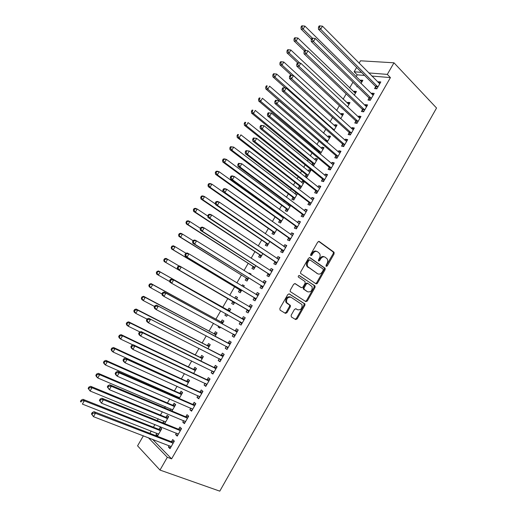 <?xml version="1.0" encoding="UTF-8"?>
<svg xmlns="http://www.w3.org/2000/svg" width="517" height="517" viewBox="0 0 517 517"><rect width="100%" height="100%" fill="white"/><g stroke="black" fill="none" stroke-linecap="round" stroke-linejoin="round"><path stroke-width="0.78" d="M326.221 266.352L327.242 265.951L334.105 253.879L333.95 252.16L319.248 241.51L317.755 242.059L310.717 254.377L310.84 255.605L311.893 255.204L312.804 253.614C314.252 251.482 315.848 250.874 317.593 251.798L319.635 253.569C320.346 254.997 320.269 256.555 319.39 258.242L318.491 259.825L318.608 261.033L319.648 260.633L320.546 259.056C321.975 256.936 323.545 256.335 325.258 257.24L327.235 258.952C327.952 260.361 327.875 261.906 326.996 263.592L326.111 265.156L326.221 266.352M325.988 266.016L333.258 253.55L333.329 252.083L318.659 241.368M310.614 255.301L311.977 253.272L312.804 253.614M318.375 260.71L319.713 258.713L320.546 259.056M291.136 315.26L291.336 316.94L295.646 319.545L297.146 318.905L304.868 305.321L304.972 303.97L289.307 293.934L287.769 294.554L279.846 308.423L280.059 310.129L285.41 313.36L286.948 312.72L290.302 306.833L290.418 305.489L286.618 302.529C286.244 298.639 287.717 296.874 291.045 297.256L301.973 304.519C302.387 308.352 300.952 310.116 297.663 309.806L295.983 308.765L294.47 309.399L291.136 315.26M152.483 439.256L171.605 458.857L390.425 77.595L387.323 74.39L368.75 72.929M171.605 458.857L167.334 457.28L159.986 470.069L219.783 491.15L436.548 108.021L393.98 62.803L387.323 74.39M315.965 283.794L317.438 283.2L325.09 269.738L325.174 268.304L310.019 257.666L308.507 258.242L300.661 271.981L300.564 273.396L315.965 283.794M315.002 287.491L307.318 301.01L305.825 301.631L290.166 291.53L290.276 290.16L293.656 284.247L295.188 283.639L301.443 287.698L302.949 287.09L305.159 283.213L304.972 281.5L298.29 276.989C298.167 275.949 298.548 275.483 299.427 275.587L315.099 286.101L315.002 287.491L314.181 287.109L306.503 300.61L307.318 301.01M176.42 433.11L175.586 434.558L177.221 436.122L181.532 428.625L179.884 427.087L178.727 429.104M164.697 423.623L168.704 416.676L167.159 415.235L166.028 417.187M163.805 421.038L162.978 422.473L164.91 423.255M163.805 423.261L162.978 422.473M190.786 408.126L189.875 409.716L191.555 411.183L195.84 403.725L194.146 402.291L192.996 404.294M179.225 398.452L182.637 392.552L181.04 391.201L179.916 393.14M177.783 396.83L177.331 397.618M205.068 383.297L204.079 385.023L205.805 386.393L210.064 378.987L208.319 377.649L207.175 379.64M193.668 373.436L196.479 368.563L194.838 367.309L193.72 369.235M219.26 358.624L218.193 360.485L219.964 361.751L224.197 354.391L222.407 353.15L221.27 355.127M208.021 348.568L210.245 344.723L208.551 343.553L207.446 345.472M233.354 334.124L232.223 336.089L234.046 337.265L238.253 329.949L236.411 328.799L235.28 330.764M222.284 323.855L223.926 321.018L222.194 319.939L221.089 321.845M218.633 326.098L218.109 327.009L219.906 327.985M220.429 327.074L219.828 328.114L218.109 327.009M247.288 309.89L246.163 311.841L248.037 312.921L252.218 305.65L250.331 304.597L249.207 306.555M236.482 299.265L237.523 297.456L235.752 296.467L234.724 298.238M232.786 301.598L231.687 303.492L233.451 304.513L234.699 302.361M261.143 285.798L260.025 287.743L261.945 288.732L266.1 281.5L264.168 280.544L263.063 282.463M250.655 274.708L251.049 274.029L249.226 273.131L248.935 273.635M246.279 278.23L245.194 280.117L246.997 281.048L248.8 277.933M274.915 261.854L273.803 263.786L275.768 264.678L279.897 257.492L277.92 256.626L276.905 258.397M259.702 254.997L258.616 256.871L260.465 257.712L262.817 253.647M288.609 238.053L287.504 239.972L289.507 240.773L293.617 233.632L291.594 232.857L290.664 234.472M273.041 231.9L271.961 233.762L273.855 234.518L276.744 229.516M302.212 214.393L301.114 216.3L303.169 217.017L307.247 209.915L305.185 209.23L304.339 210.697M288.971 204.318L288.363 205.372M286.302 208.933L285.229 210.787L287.168 211.459L290.593 205.527M315.738 190.87L314.646 192.77L316.747 193.397L320.805 186.333L318.692 185.739L317.936 187.057M299.485 186.101L298.425 187.949L300.403 188.537L304.358 181.68L302.367 181.118L301.611 182.43M329.187 167.489L328.101 169.376L330.24 169.912L334.273 162.9L332.121 162.39L331.449 163.559M312.779 165.543L313.56 165.737L317.49 158.926L315.46 158.448L314.782 159.624M312.598 163.404L311.816 164.755M342.558 144.249L341.478 146.124L343.656 146.576L347.67 139.596L345.472 139.176L344.884 140.197M327.093 142.291L330.55 136.307L328.482 135.906L327.881 136.947M355.845 121.14L354.772 123.007L356.995 123.369L360.982 116.435L358.746 116.099L358.242 116.978M340.722 118.684L343.534 113.811L341.427 113.494L340.903 114.399M369.054 98.172L367.988 100.027L370.256 100.304L374.218 93.409L371.943 93.157L371.516 93.894M354.268 95.218L356.446 91.444L354.294 91.205L353.848 91.981M390.425 77.595L371.833 76.044M364.595 75.443L357.221 74.829L356.135 76.71M352.949 82.216L349.647 87.929M346.183 93.92L343.139 99.18M339.391 105.662L336.612 110.464M332.58 117.437L330.066 121.779M325.749 129.244L323.5 133.127M318.899 141.089L316.921 144.514M314.775 148.217L314.258 149.116M312.022 152.974L310.316 155.927M308.203 159.579L307.331 161.091M305.133 164.891L303.692 167.379M301.611 170.972L300.383 173.105M298.219 176.846L297.055 178.856M295.007 182.404L293.41 185.157M291.284 188.834L290.392 190.372M288.376 193.862L286.418 197.242M284.324 200.861L283.71 201.921M281.726 205.352L279.406 209.372M277.351 212.926L277.015 213.508M275.063 216.882L272.369 221.535M268.375 228.443L265.318 233.729M261.667 240.037L258.235 245.969M254.946 251.663L251.139 258.242M248.199 263.327L244.018 270.559M241.433 275.025L236.876 282.909M234.647 286.754L229.71 295.297M227.842 298.522L222.724 307.369M220.72 310.84L215.886 319.196M213.502 323.312L209.023 331.054M206.264 335.83L202.147 342.952M199.006 348.38L195.245 354.882M191.723 360.976L188.324 366.85M184.414 373.61L181.383 378.851M177.085 386.277L174.416 390.891M172.361 394.445L171.903 395.234M169.731 398.988L167.437 402.963M165.337 406.595L164.58 407.9M162.357 411.745L160.432 415.073M158.286 418.789L157.233 420.605M154.958 424.535L153.407 427.216M151.21 431.01L149.865 433.349M361.008 83.541L362.876 80.309L360.704 80.109L360.297 80.82M357.131 86.294L356.859 86.766L357.699 86.85M375.633 86.733L374.573 88.588L376.854 88.821L380.809 81.944L378.509 81.738L378.127 82.403M375.917 86.242L375.73 86.572M347.502 106.935L350.003 102.612L347.87 102.334L347.385 103.174M362.462 109.643L361.389 111.498L363.638 111.821L367.613 104.906L365.351 104.608L364.886 105.416M333.917 130.471L337.052 125.043L334.964 124.681L334.402 125.657M349.208 132.682L348.135 134.549L350.339 134.956L354.332 127.996L352.122 127.621L351.573 128.571M320.249 154.15L324.03 147.597L321.981 147.158L321.341 148.269M319.125 152.101L318.698 152.845M335.882 155.856L334.803 157.737L336.961 158.228L340.981 151.229L338.809 150.764L338.176 151.862M306.051 174.74L304.991 176.575L306.988 177.124L310.93 170.287L308.92 169.77L308.203 171.011M322.472 179.166L321.387 181.06L323.506 181.635L327.552 174.597L325.419 174.048L324.702 175.289M296.26 192.647L295.789 192.505L294.994 193.881M292.906 197.5L291.84 199.349L293.792 199.982L297.488 193.584M308.985 202.612L307.893 204.519L309.967 205.184L314.039 198.108L311.951 197.468L311.15 198.858M282.036 216.319L281.707 216.894M279.678 220.404L278.605 222.258L280.518 222.976L283.678 217.502M295.42 226.207L294.315 228.12L296.351 228.876L300.442 221.754L298.399 221.024L297.514 222.568M266.378 243.429L265.299 245.304L267.173 246.098L269.79 241.562M281.771 249.937L280.66 251.863L282.65 252.71L286.767 245.543L284.77 244.728L283.794 246.415M253 266.598L251.915 268.478L253.744 269.363L255.818 265.77M257.712 262.487L256.884 261.951M268.039 273.81L266.927 275.748L268.866 276.685L273.008 269.48L271.057 268.569L269.997 270.41M243.578 286.967L244.295 285.727L242.499 284.783L241.84 285.914M239.545 289.895L238.453 291.788L240.237 292.764L241.756 290.127M254.228 297.824L253.104 299.776L254.997 300.81L259.166 293.559L257.259 292.551L256.141 294.503M229.386 311.557L230.737 309.224L228.979 308.184L227.881 310.09M225.8 313.69L224.908 315.234L226.692 316.23M227.577 314.691L226.653 316.294L224.908 315.234M240.334 321.988L239.203 323.952L241.051 325.077L245.245 317.781L243.384 316.682L242.253 318.64M215.162 336.192L217.095 332.851L215.382 331.733L214.277 333.639M211.447 338.545L213.101 339.772M213.262 339.495L212.985 339.973L211.285 338.822M226.323 346.338L225.218 348.271L227.015 349.492L231.235 342.151L229.419 340.955L228.288 342.926M200.855 360.982L203.368 356.627L201.708 355.412L200.596 357.337M212.177 370.941L211.143 372.738L212.894 374.056L217.14 366.669L215.376 365.383L214.232 367.361M186.456 385.921L189.565 380.538L187.949 379.232L186.831 381.171M197.94 395.699L196.983 397.353L198.69 398.769L202.961 391.337L201.242 389.954L200.098 391.944M171.974 411.021L175.683 404.598L174.106 403.195L172.982 405.141M170.804 408.915L170.054 410.214M183.613 420.599L182.74 422.118L184.395 423.63L188.692 416.159L187.025 414.673L185.868 416.683M156.787 433.194L155.992 434.564L157.504 436.083L161.711 428.793L160.186 427.3L159.055 429.259M169.201 445.66L168.413 447.037L170.015 448.646L174.339 441.13L172.717 439.547L171.56 441.563M316.339 283.187L317.05 283.665M148.314 437.666L167.334 457.28M159.986 470.069L137.567 445.835L143.39 435.779M357.221 74.829L354.145 71.779L356.633 67.475M359.115 63.19L360.504 60.799L393.98 62.803M361.512 72.361L354.145 71.779M360.704 80.109L362.159 81.55M378.509 81.738L380.04 83.282M354.294 91.205L355.767 92.627M371.943 93.157L373.487 94.682M347.87 102.334L349.356 103.73M365.351 104.608L366.915 106.114M341.427 113.494L342.926 114.871M358.746 116.099L360.323 117.579M334.964 124.681L336.477 126.038M352.122 127.621L353.718 129.076M328.482 135.906L330.008 137.244M345.472 139.176L347.088 140.611M321.981 147.158L323.526 148.476M338.809 150.764L340.438 152.172M315.46 158.448L317.024 159.74M332.121 162.39L333.769 163.773M308.92 169.77L310.497 171.043M325.419 174.048L327.08 175.412M302.367 181.118L303.957 182.372M318.692 185.739L320.372 187.076M295.789 192.505L297.398 193.733M311.951 197.468L313.645 198.78M305.185 209.23L306.898 210.522M298.399 221.024L300.131 222.291M291.594 232.857L293.346 234.104M284.77 244.728L286.534 245.943M277.92 256.626L279.71 257.821M271.057 268.569L272.86 269.738M249.226 273.131L250.945 274.204M264.168 280.544L265.99 281.687M242.499 284.783L244.237 285.836M257.259 292.551L259.101 293.675M235.752 296.467L237.503 297.501M250.331 304.597L252.193 305.696M239.203 323.952L241.09 325.006M232.223 336.089L234.13 337.123M225.218 348.271L227.144 349.272M218.193 360.485L220.132 361.461M211.143 372.738L213.107 373.688M204.079 385.023L206.057 385.953M196.983 397.353L198.987 398.252M189.875 409.716L191.897 410.588M182.74 422.118L184.782 422.964M175.586 434.558L177.648 435.379M155.992 434.564L157.944 435.32M168.413 447.037L170.487 447.825M324.333 256.839C322.634 256.025 321.096 256.645 319.713 258.713M316.65 251.391C314.924 250.577 313.367 251.204 311.977 253.272M315.59 283.542L316.617 282.825L324.256 269.383L324.34 267.955L309.489 257.531M323.241 270.204L323.125 269.008L310.019 259.935L308.966 260.342L308.003 262.022C307.143 263.67 307.046 265.195 307.718 266.604L317.593 273.719C319.312 274.585 320.883 273.965 322.298 271.858L323.241 270.204M309.812 259.851L308.138 259.993L308.966 260.342M317.574 273.713L306.898 266.249C306.226 264.84 306.316 263.321 307.176 261.673L308.138 259.993M305.379 301.346L306.503 300.61M294.774 283.51L300.81 287.4M299.046 275.503L314.827 285.798M307.828 291.846C311.137 292.176 312.546 290.399 312.055 286.515L307.841 283.387L306.342 283.988L304.132 287.866L304.035 289.242L307.479 291.678M307.634 283.297L307.02 283.012L305.528 283.613L306.342 283.988M307.014 291.459L303.221 288.854L303.324 287.478L305.528 283.613M314.181 287.109L314.006 285.423M297.133 309.528L295.685 308.662M290.244 296.855C286.922 296.474 285.449 298.231 285.823 302.122L287.478 303.511M284.867 313.037L286.153 312.3L289.507 306.419L289.623 305.075L286.683 303.098M295.091 319.209L296.351 318.478L304.061 304.914L304.17 303.563L288.951 293.811M361.835 82.106L304.927 26.115L303.169 29.094L301.056 29.075L311.389 39.195M301.889 27.046L302.594 25.85L301.747 25.85L301.043 27.039L301.889 27.046L303.169 29.094L312.455 38.213M302.594 25.85L304.927 26.115M301.056 29.075L301.043 27.039M377.921 86.966L320.689 29.256L322.492 26.18L379.743 83.799M376.479 88.782L375.323 86.19L377.61 86.417L375.316 86.184L318.44 29.23L320.689 29.256L319.37 27.136L320.094 25.908L319.196 25.908L318.472 27.136L319.37 27.136M318.472 27.136L318.44 29.23M322.492 26.18L320.094 25.908M355.405 93.247L297.902 38.045L296.138 41.037L294.05 40.972L304.494 50.95M294.858 38.988L295.562 37.793L294.722 37.767L294.018 38.962L294.858 38.988L296.138 41.037L306.161 50.634M295.562 37.793L297.902 38.045M294.05 40.972L294.018 38.962M348.956 104.421L290.851 50.013L289.087 53.012L287.019 52.902L297.773 62.925M287.801 50.963L288.505 49.761L287.678 49.722L286.974 50.924L287.801 50.963L289.087 53.012L299.918 63.132M288.505 49.761L290.851 50.013M287.019 52.902L286.974 50.924M371.329 98.443L313.464 41.573L315.273 38.491L373.151 95.27M369.946 100.266L368.737 97.623L311.24 41.502L313.464 41.573L312.145 39.454L312.869 38.219L311.977 38.2L311.253 39.434L312.145 39.454M311.253 39.434L311.24 41.502M315.273 38.491L312.869 38.219M364.711 109.953L306.219 53.93L308.035 50.834L366.54 106.767M363.393 111.782L362.133 109.093L304.015 53.813L306.219 53.93L304.894 51.816L305.618 50.576L304.739 50.537L304.015 51.771L304.894 51.816M304.015 51.771L304.015 53.813M308.035 50.834L305.618 50.576M342.487 115.627L283.788 62.021L282.017 65.032L279.968 64.871L291.614 75.456M280.725 62.977L281.429 61.775L280.615 61.717L279.904 62.919L280.725 62.977L282.017 65.032L340.651 118.619M281.429 61.775L283.788 62.021M279.968 64.871L279.904 62.919M336.005 126.859L276.692 74.067L274.921 77.085L272.898 76.878L285.487 88.032M273.622 75.03L274.333 73.821L273.525 73.744L272.814 74.952L273.622 75.03L274.921 77.085L334.208 129.974M274.333 73.821L276.692 74.067M272.898 76.878L272.814 74.952M358.074 121.495L298.949 66.325L300.765 63.223L359.91 118.303M356.82 123.343L355.515 120.603L296.771 66.157L298.949 66.325L297.618 64.211L298.348 62.971L297.475 62.906L296.745 64.147L297.618 64.211M296.745 64.147L296.771 66.157M300.765 63.223L298.348 62.971M351.418 133.076L291.653 78.765L293.482 75.65L353.26 129.877M350.235 134.937L348.878 132.145L289.501 78.545L291.653 78.765L290.321 76.645L291.052 75.398L290.192 75.32L289.462 76.561L290.321 76.645M289.462 76.561L289.501 78.545M293.482 75.65L291.052 75.398M329.497 138.129L269.583 86.145L267.8 89.17L265.803 88.924L325.794 141.167M266.501 87.121L267.211 85.906L266.417 85.816L265.699 87.024L266.501 87.121L267.8 89.17L327.694 141.251M266.417 85.816L267.211 85.906M265.803 88.924L265.699 87.024M282.883 87.774L282.146 89.021L282.999 89.124L283.73 87.871L282.883 87.774L286.166 88.116L346.59 141.477M283.73 87.871L286.166 88.116L284.337 91.238L282.211 90.973L342.215 143.72L343.631 146.57M344.742 144.689L284.337 91.238L282.999 89.124M282.146 89.021L282.211 90.973M322.976 149.432L262.449 98.262L260.658 101.3L258.687 101.002L318.782 151.591L320.036 153.969M259.353 99.245L260.07 98.03L259.282 97.92L258.565 99.128L259.353 99.245L260.658 101.3L321.167 152.56M259.282 97.92L260.07 98.03M258.687 101.002L258.565 99.128M275.548 100.266L274.811 101.513L275.651 101.636L276.388 100.382L275.548 100.266L278.831 100.621L339.895 153.116M276.388 100.382L278.831 100.621L276.996 103.755L274.895 103.439L335.539 155.333L336.987 158.176M338.047 156.334L276.996 103.755L275.651 101.636M274.811 101.513L274.895 103.439M316.43 160.768L255.288 110.418L253.498 113.462L251.553 113.12L312.255 162.9L313.67 165.55M316.462 160.709L315.984 160.606M252.193 111.413L252.91 110.192L252.128 110.063L251.411 111.278L252.193 111.413L253.498 113.462L314.62 163.902M252.128 110.063L252.91 110.192M251.553 113.12L251.411 111.278M268.194 112.796L267.457 114.05L268.284 114.192L269.021 112.939L268.194 112.796L271.477 113.171L333.187 164.787M269.021 112.939L271.477 113.171L269.628 116.312L267.56 115.944L328.838 166.978L330.311 169.796M331.332 168.019L269.628 116.312L268.284 114.192M332.728 164.626L333.219 164.729M267.457 114.05L267.56 115.944M309.87 172.129L248.108 122.613L246.312 125.663L244.392 125.276L305.702 174.242L307.137 176.866M309.942 172.012L309.289 171.883M245 123.615L245.724 122.393L244.948 122.238L244.231 123.46L245 123.615L246.312 125.663L308.054 175.276M244.948 122.238L245.724 122.393M244.392 125.276L244.231 123.46M260.814 125.366L260.077 126.626L260.891 126.794L261.634 125.528L260.814 125.366L264.09 125.754L326.46 176.497M261.634 125.528L264.09 125.754L262.242 128.907L260.193 128.494L322.123 178.656L323.61 181.448M324.598 179.735L262.242 128.907L260.891 126.794M325.865 176.239L326.531 176.368M260.077 126.626L260.193 128.494M303.292 183.529L240.909 134.847L239.106 137.91L237.206 137.47L299.136 185.609L300.59 188.214M303.395 183.348L302.587 183.192M237.788 135.855L238.511 134.627L237.755 134.459L237.032 135.68L237.788 135.855L239.106 137.91L301.469 186.682M237.755 134.459L238.511 134.627M237.206 137.47L237.032 135.68M253.408 137.981L252.671 139.247L253.479 139.428L254.222 138.162L253.408 137.981L256.684 138.382L319.706 188.24M254.222 138.162L256.684 138.382L254.829 141.548L252.813 141.076L315.383 190.366L316.895 193.138M317.839 191.49L254.829 141.548L253.479 139.428M318.983 187.884L319.823 188.039M252.671 139.247L252.813 141.076M296.693 194.961L233.684 147.112L231.875 150.189L230 149.697L292.544 197.016L294.018 199.594M296.836 194.709L295.86 194.547M230.556 148.133L231.28 146.906L230.53 146.712L229.806 147.94L230.556 148.133L231.875 150.189L294.864 198.127M230.53 146.712L233.684 147.112L231.28 146.906M230 149.697L229.806 147.94M245.982 150.634L245.239 151.901L246.04 152.108L246.783 150.835L245.982 150.634L249.259 151.054L312.94 200.014M246.783 150.835L249.259 151.054L247.397 154.228L245.401 153.704L308.63 202.115L310.155 204.855M311.066 203.278L247.397 154.228L246.04 152.108M312.074 199.575L313.095 199.743M245.239 151.901L245.401 153.704M290.076 206.425L226.44 159.423L224.624 162.506L222.775 161.97L285.94 208.454L287.433 211.007M290.257 206.109L289.113 205.928M223.299 160.451L224.029 159.217L223.286 159.01L222.562 160.238L223.299 160.451L224.624 162.506L288.24 209.598M223.286 159.01L224.585 158.9L226.44 159.423L224.029 159.217M222.775 161.97L222.562 160.238M238.531 163.327L237.788 164.6L238.576 164.826L239.319 163.553L238.531 163.327L241.801 163.76L306.148 211.828M239.319 163.553L241.801 163.76L239.933 166.946L237.969 166.377L301.85 213.902L303.395 216.617M304.267 215.098L239.933 166.946L238.576 164.826M305.146 211.298L306.342 211.485M237.788 164.6L237.969 166.377M283.432 217.928L219.169 171.767L217.347 174.862L215.524 174.274L279.316 219.925L280.821 222.452M283.659 217.541L282.34 217.353M216.022 172.807L216.752 171.566L216.022 171.34L215.292 172.575L216.022 172.807L217.347 174.862L281.597 221.108M216.022 171.34L217.34 171.198L219.169 171.767L216.752 171.566M215.524 174.274L215.292 172.575M231.06 176.064L230.311 177.337L231.086 177.59L231.836 176.31L231.06 176.064L232.379 175.903L234.324 176.51L299.337 223.674M231.836 176.31L234.324 176.51L232.45 179.703L230.511 179.082L295.052 225.716L296.622 228.404M297.456 226.957L232.45 179.703L231.086 177.59M298.199 223.066L299.576 223.26M230.311 177.337L230.511 179.082M276.64 229.438L211.88 184.155L210.051 187.257L208.254 186.624L272.666 231.429L274.197 233.93M208.719 185.202L209.45 183.962L208.732 183.709L208.002 184.95L208.719 185.202L210.051 187.257L274.934 232.65M208.732 183.709L210.076 183.535L211.88 184.155L209.45 183.962M208.254 186.624L208.002 184.95M223.557 188.841L222.808 190.12L223.57 190.385L224.326 189.106L223.557 188.841L224.901 188.64L226.821 189.3L292.506 235.558M224.326 189.106L226.821 189.3L224.94 192.505L223.027 191.833L288.234 237.574L289.824 240.231M290.619 238.848L224.94 192.505L223.57 190.385M291.226 234.873L292.784 235.073M222.808 190.12L223.027 191.833M215.434 203.982L204.564 196.576L202.729 199.691L200.958 199.006L266.003 242.964L267.554 245.446M201.397 197.636L202.128 196.389L201.417 196.124L200.686 197.365L201.397 197.636L202.729 199.691L268.252 244.224M201.417 196.124L202.787 195.904L204.564 196.576L202.128 196.389M200.958 199.006L200.686 197.365M216.035 201.662L215.279 202.942L216.035 203.233L216.791 201.947L216.035 201.662L217.405 201.423L219.298 202.134L285.655 247.475M216.791 201.947L219.298 202.134L217.411 205.352L215.524 204.622L281.397 249.459L283.006 252.089M283.762 250.777L217.411 205.352L216.035 203.233M284.227 246.712L285.979 246.919M215.279 202.942L215.524 204.622M207.763 216.016L197.223 209.042L195.387 212.164L193.642 211.434L259.321 254.538L260.885 256.988M194.049 210.109L194.786 208.862L194.082 208.571L193.352 209.818L194.049 210.109L195.387 212.164L261.55 255.831M194.082 208.571L195.471 208.319L197.223 209.042L194.786 208.862M193.642 211.434L193.352 209.818M316.158 283.342L316.759 283.839M316.068 283.852L315.881 283.49M208.487 214.516L207.731 215.809L208.474 216.119L209.23 214.826L208.487 214.516L209.876 214.245L211.744 215.007L278.786 259.431M209.23 214.826L211.744 215.007L209.85 218.239L207.996 217.457L274.533 261.389L276.162 263.987M276.879 262.739L209.85 218.239L208.474 216.119M277.209 258.597L279.148 258.797M207.731 215.809L207.996 217.457M200.396 228.307L189.862 221.541L188.02 224.675L186.301 223.893L252.619 266.145L254.202 268.569M186.676 222.62L187.412 221.366L186.727 221.063L185.991 222.31L188.02 224.675L254.836 267.476M186.727 221.063L188.136 220.772L189.862 221.541L187.412 221.366M186.301 223.893L185.991 222.31M200.913 227.422L200.157 228.714L200.887 229.044L201.649 227.751L200.913 227.422L202.328 227.105L204.17 227.926L271.89 271.425M201.649 227.751L204.17 227.926L202.27 231.164L200.441 230.33L267.657 273.344L269.305 275.923M269.984 274.74L202.27 231.164L200.887 229.044M270.165 270.52L272.297 270.721M200.157 228.714L200.441 230.33M193.112 240.715L182.475 234.085L180.627 237.225L178.934 236.398L245.892 277.784L247.501 280.182M179.283 235.17L180.019 233.917L179.347 233.587L178.604 234.841L180.627 237.225L248.095 279.154M179.347 233.587L180.776 233.264L182.475 234.085L180.019 233.917M178.934 236.398L178.604 234.841M193.319 240.366L192.557 241.659L193.28 242.014L194.043 240.715L193.319 240.366L194.76 240.011L196.57 240.883L264.975 283.452M194.043 240.715L196.57 240.883L194.663 244.134L192.86 243.242L260.755 285.345L262.423 287.891M263.063 286.78L194.663 244.134L193.28 242.014M263.095 282.489L265.428 282.67M192.557 241.659L192.86 243.242M185.997 253.272L175.069 246.667L173.214 249.821L171.547 248.935L239.151 289.455L240.773 291.827M243.656 286.832L243.32 286.806M171.864 247.766L172.607 246.506L171.941 246.157L171.198 247.417L173.214 249.821L241.336 290.864M171.941 246.157L173.395 245.795L175.069 246.667L172.607 246.506M171.547 248.935L171.198 247.417M185.693 253.349L184.931 254.648L185.642 255.023L186.404 253.724L185.693 253.349L187.16 252.962L188.944 253.886L258.048 295.511M186.404 253.724L188.944 253.886L187.031 257.143L185.254 256.206L253.834 297.378L255.527 299.892M256.128 298.852L187.031 257.143L185.642 255.023M256.005 294.49L258.532 294.658M184.931 254.648L185.254 256.206M179.186 266.048L167.637 259.288L165.776 262.455L164.135 261.518L232.392 301.159L234.033 303.511M236.922 298.503L234.97 298.38M164.425 260.4L165.169 259.133L164.509 258.765L163.766 260.025L165.776 262.455L234.55 302.607M164.509 258.765L165.989 258.371L167.637 259.288L165.169 259.133M164.135 261.518L163.766 260.025M178.048 266.378L177.286 267.683L177.984 268.077L178.746 266.772L178.048 266.378L179.535 265.951L251.088 307.609M178.746 266.772L181.293 266.934L179.373 270.197L177.628 269.202L246.893 309.444L248.606 311.932M249.162 310.963L179.373 270.197L177.984 268.077M248.864 306.516L251.624 306.684M177.286 267.683L177.628 269.202M226.517 314.09L227.267 315.221M230.168 310.2L227.306 309.967L158.564 270.979L160.186 271.955L158.318 275.122L169.815 281.591M229.632 311.131L160.186 271.955L157.058 271.412L156.315 272.679L156.955 273.066L157.704 271.8M156.955 273.066L158.318 275.122L156.703 274.139L156.315 272.679M157.058 271.412L158.564 270.979M243.526 319.629L171.89 278.98L244.114 319.745M171.062 279.865L173.615 280.02L171.696 283.297L169.977 282.243L169.608 280.757L170.293 281.177L171.062 279.865L170.377 279.451L169.608 280.757M242.182 323.106L171.696 283.297L170.293 281.177M241.672 318.517L244.69 318.743M241.665 324.01L240.185 321.774M171.89 278.98L170.377 279.451M223.396 321.936L220.507 321.729L151.113 283.633L152.702 284.654L150.828 287.833L162.584 294.315L163.359 293.003L162.681 292.564L161.911 293.876L162.299 295.33L163.986 296.435L165.918 293.145L237.116 331.92M222.821 322.931L152.702 284.654L149.581 284.098L148.838 285.371L149.471 285.778L150.221 284.505M149.471 285.778L150.828 287.833L149.245 286.799L148.838 285.371M149.581 284.098L151.113 283.633M235.177 335.287L163.986 296.435L162.584 294.315M163.359 293.003L165.918 293.145L164.219 292.053L234.692 330.654L237.736 330.841M234.699 336.121L233.316 334.066M164.219 292.053L162.681 292.564M216.604 333.704L213.689 333.53L143.636 296.319L145.199 297.398L143.325 300.59L154.512 306.478M215.983 334.77L145.199 297.398L142.085 296.823L141.335 298.102L141.955 298.535L142.711 297.256M141.955 298.535L143.325 300.59L141.761 299.498L141.335 298.102M142.085 296.823L143.636 296.319M229.503 344.025L156.522 305.172L230.097 344.128M155.623 306.18L158.189 306.322L156.257 309.618L154.596 308.462L154.182 307.04L154.848 307.499L155.623 306.18L154.958 305.721L154.182 307.04M228.152 347.508L156.257 309.618L154.848 307.499M227.693 342.823L230.763 342.971M227.713 348.271L226.414 346.39M156.522 305.172L154.958 305.721M209.786 345.505L206.852 345.369L136.139 309.05L137.677 310.181L135.79 313.386L147.087 319.131M209.133 346.648L137.677 310.181L135.176 310.045L134.562 309.593L133.806 310.872L134.42 311.324L135.176 310.045M134.42 311.324L135.79 313.386L134.258 312.242L133.806 310.872M134.562 309.593L136.139 309.05M222.459 356.278L148.799 318.336L223.06 356.375M147.862 319.403L150.441 319.538L148.495 322.847L146.867 321.632L146.434 320.243L147.087 320.727L147.862 319.403L147.209 318.918L146.434 320.243M221.108 359.767L148.495 322.847L147.087 320.727M220.669 355.03L223.764 355.147M220.714 360.459L219.499 358.74M148.799 318.336L147.209 318.918M202.955 357.344L199.995 357.241L128.617 321.826L130.122 323.002L128.235 326.214L139.939 331.966M202.257 358.559L130.122 323.002L127.615 322.879L127.014 322.401L126.258 323.687L126.859 324.159L127.615 322.879M126.859 324.159L128.235 326.214L126.73 325.025L126.258 323.687M127.014 322.401L128.617 321.826M215.389 368.569L213.624 367.27L141.051 331.539L142.666 332.793L215.996 368.66M140.081 332.67L142.666 332.793L140.714 336.115L139.112 334.842L138.659 333.491L139.299 333.995L140.081 332.67L139.435 332.166L138.659 333.491M214.044 372.059L140.714 336.115L139.299 333.995M213.624 367.27L216.752 367.348M213.683 372.679L212.565 371.128M141.051 331.539L139.435 332.166M196.098 369.222L193.119 369.144L121.068 334.635L122.548 335.869L120.655 339.094L132.947 344.923M195.361 370.502L122.548 335.869L120.034 335.746L119.44 335.255L118.684 336.541L119.272 337.039L120.034 335.746M119.272 337.039L120.655 339.094L119.175 337.847L118.684 336.541M119.44 335.255L121.068 334.635M208.299 380.9L206.561 379.549L133.276 344.787L134.859 346.099L208.913 380.984M132.268 345.976L134.859 346.099L132.908 349.434L131.331 348.103L130.853 346.784L131.486 347.314L132.268 345.976L131.635 345.453L130.853 346.784M206.955 384.389L132.908 349.434L131.486 347.314M206.561 379.549L209.708 379.594M206.638 384.945L205.604 383.556M133.276 344.787L131.635 345.453M185.383 385.075L185.803 385.624M189.228 381.126L186.223 381.087L113.494 347.489L114.948 348.775L113.049 352.012L186.534 385.798M188.447 382.483L114.948 348.775L112.428 348.658L111.846 348.148L111.084 349.434L111.666 349.957L112.428 348.658M111.666 349.957L113.049 352.012L111.601 350.707L111.084 349.434M111.846 348.148L113.494 347.489M201.191 393.263L199.478 391.867L125.476 358.074L127.033 359.444L201.811 393.34M124.429 359.334L127.033 359.444L125.069 362.792L123.524 361.402L123.027 360.116L123.647 360.672L124.429 359.334L123.815 358.785L123.027 360.116M199.846 396.759L125.069 362.792L123.647 360.672M199.478 391.867L202.651 391.873M199.568 397.237L198.631 396.009M125.476 358.074L123.815 358.785M178.572 397.179L179.373 398.2M182.333 393.069L179.302 393.062L105.901 360.388L107.329 361.726L105.416 364.97L179.593 397.825M181.512 394.497L107.329 361.726L104.796 361.616L104.227 361.079L103.465 362.372L104.033 362.915L104.796 361.616M104.033 362.915L105.416 364.97L103.995 363.613L103.465 362.372M104.227 361.079L105.901 360.388M194.062 405.664L192.369 404.223L117.656 371.413L119.175 372.841L194.683 405.735M116.571 372.731L119.175 372.841L117.21 376.195L115.692 374.747L115.175 373.5L115.782 374.075L116.571 372.731L115.963 372.156L115.175 373.5M192.712 409.167L117.21 376.195L115.782 374.075M192.369 404.223L195.568 404.197M192.479 409.574L191.639 408.501M117.656 371.413L115.963 372.156M171.741 409.309L172.452 410.194M175.418 405.05L172.368 405.076L98.282 373.319L99.678 374.715L97.765 377.966L172.626 409.884M174.552 406.549L99.678 374.715L97.138 374.612L96.582 374.049L95.819 375.348L96.375 375.911L97.138 374.612M96.375 375.911L97.765 377.966L96.369 376.563L95.819 375.348M96.582 374.049L98.282 373.319M186.908 418.111L185.241 416.618L109.804 384.79L111.297 386.277L187.535 418.169M108.68 386.173L111.297 386.277L109.326 389.644L107.297 386.923L107.891 387.524L108.68 386.173L108.085 385.579L107.297 386.923M185.558 421.613L109.326 389.644L107.891 387.524M185.241 416.618L188.466 416.547M185.364 421.95L184.627 421.025M109.804 384.79L108.085 385.579M164.897 421.478L165.505 422.221M168.484 417.064L165.408 417.122L90.637 386.296L92.007 387.744L90.087 391.007L165.647 421.982M167.573 418.634L92.007 387.744L89.46 387.647L88.911 387.065L88.142 388.37L88.691 388.952L89.46 387.647M88.691 388.952L90.087 391.007L88.142 388.37M88.911 387.065L90.637 386.296M179.735 430.59L178.094 429.045L101.927 398.213L103.394 399.757L180.368 430.642M100.763 399.66L103.394 399.757L101.41 403.131L99.393 400.391L99.975 401.011L100.763 399.66L100.182 399.04L99.393 400.391M178.384 434.099L101.41 403.131L99.975 401.011M178.094 429.045L181.344 428.942M178.236 434.358L177.596 433.582M101.927 398.213L100.182 399.04M158.034 433.679L158.545 434.286M161.53 429.11L158.428 429.207L82.966 399.318L84.31 400.817L82.384 404.094L158.641 434.112M160.58 430.758L84.31 400.817L81.757 400.727L81.221 400.126L80.452 401.431L80.982 402.039L81.757 400.727M80.982 402.039L80.452 401.431M81.221 400.126L82.966 399.318M172.536 443.108L170.92 441.518L94.023 411.681L95.458 413.283L173.176 443.153M92.821 413.193L95.458 413.283L93.474 416.67L91.457 413.904L92.026 414.55L92.821 413.193L92.252 412.553L91.457 413.904M171.185 446.617L93.474 416.67L92.026 414.55M170.92 441.518L174.197 441.376M171.075 446.804L170.552 446.177M94.023 411.681L92.252 412.553M326.408 265.602L327.242 265.951M311.066 254.868L311.893 255.204M318.815 260.29L319.648 260.633M318.866 241.361L319.248 241.51M333.103 251.837L333.95 252.16M333.258 253.55L334.105 253.879M324.094 267.683L324.928 268.032M324.256 269.383L325.09 269.738M316.617 282.825L317.438 283.2M307.176 261.673L308.003 262.022M307.764 267.231L308.591 267.586M316.766 273.357L317.593 273.719M300.629 287.31L301.443 287.698M303.324 287.478L304.132 287.866M303.511 289.177L304.319 289.565M296.868 309.392L297.663 309.806M289.307 304.72L290.102 305.133M289.507 306.419L290.302 306.833M286.153 312.3L286.948 312.72M303.88 303.24L304.681 303.641M304.061 304.914L304.868 305.321M296.351 318.478L297.146 318.905M377.849 86.785L375.555 86.552M371.251 98.262L368.983 97.991M371.006 97.887L368.737 97.623M364.634 109.772L362.385 109.462M364.382 109.41L362.133 109.093M332.489 129.205L333.872 129.45M332.916 129.58L334.124 129.799M357.997 121.321L355.767 120.965M357.745 120.959L355.515 120.603M351.34 132.901L349.13 132.501M351.082 132.539L348.878 132.145M325.296 140.32L327.358 140.734M325.555 140.663L327.616 141.076M344.658 144.514L342.474 144.075M344.4 144.159L342.215 143.72M318.782 151.591L320.824 152.05M319.041 151.933L321.083 152.392M337.963 156.166L335.798 155.682M337.704 155.817L335.539 155.333M312.255 162.9L314.271 163.398M312.514 163.236L314.536 163.734M331.248 167.851L329.103 167.321M330.983 167.502L328.838 166.978M305.702 174.242L307.705 174.778M305.967 174.572L307.97 175.108M324.508 179.567L322.388 178.998M324.243 179.225L322.123 178.656M299.136 185.609L301.114 186.191M299.401 185.939L301.385 186.521M317.755 191.322L315.654 190.702M317.483 190.986L315.383 190.366M292.544 197.016L294.503 197.636M292.816 197.339L294.78 197.966M310.976 203.11L308.901 202.451M310.704 202.774L308.63 202.115M285.94 208.454L287.879 209.12M286.211 208.778L288.15 209.437M304.183 214.93L302.128 214.225M303.906 214.607L301.85 213.902M282.948 217.786L283.271 217.903M279.316 219.925L281.229 220.63M279.594 220.242L281.507 220.946M297.365 226.789L295.33 226.039M297.081 226.465L295.052 225.716M299.169 223.654L298.845 223.538M276.233 229.29L276.608 229.438M272.666 231.429L274.566 232.178M272.95 231.739L274.844 232.488M290.528 238.686L288.518 237.891M290.244 238.369L288.234 237.574M292.338 235.539L291.956 235.39M266.003 242.964L267.877 243.759M266.287 243.274L268.161 244.069M283.671 250.616L281.681 249.776M283.381 250.299L281.397 249.459M285.481 247.456L285.041 247.275M259.321 254.538L261.175 255.372M259.605 254.842L261.46 255.676M276.789 262.584L274.824 261.699M276.498 262.274L274.533 261.389M278.611 259.411L278.075 259.179M252.619 266.145L254.448 267.024M252.91 266.442L254.739 267.321M269.887 274.585L267.948 273.655M269.596 274.275L267.657 273.344M271.716 271.406L271.031 271.082M245.892 277.784L247.708 278.702M246.189 278.075L247.998 278.999M262.972 286.625L261.053 285.642M262.675 286.321L260.755 285.345M264.801 283.432L263.851 282.954M239.151 289.455L240.941 290.418M239.449 289.746L241.239 290.709M256.031 298.697L254.131 297.676M255.728 298.399L253.834 297.378M257.867 295.498L256.27 294.651M232.392 301.159L234.156 302.174M232.689 301.45L234.453 302.458M249.065 310.807L247.191 309.735M248.761 310.517L246.893 309.444M250.913 307.602L249.032 306.542M227.706 310.077L229.458 311.118M227.306 309.967L229.057 311.008M242.085 322.957L240.231 321.839M243.934 319.739L242.072 318.634M220.914 321.839L222.64 322.925M220.507 321.729L222.239 322.815M235.08 335.139L233.858 334.363M236.521 331.804L234.692 330.654M236.935 331.914L235.099 330.764M214.096 333.639L215.802 334.77M213.689 333.53L215.395 334.667M228.055 347.359L227.28 346.842M229.916 344.128L228.107 342.926M207.265 345.466L208.946 346.642M206.852 345.369L208.538 346.545M221.005 359.619L220.442 359.218M222.872 356.375L221.089 355.127M200.409 357.337L202.069 358.559M199.995 357.241L201.656 358.462M213.941 371.917L213.495 371.587M215.809 368.66L214.044 367.367M193.539 369.235L195.174 370.502M193.119 369.144L194.76 370.411M206.852 384.247L206.49 383.969M208.726 380.984L206.987 379.64M186.643 381.171L188.259 382.483M186.223 381.087L187.839 382.399M201.617 393.347L199.905 391.951M179.729 393.146L181.318 394.503M179.302 393.062L180.898 394.426M194.495 405.742L192.802 404.3M172.794 405.154L174.365 406.556M172.368 405.076L173.932 406.478M187.341 418.182L185.681 416.689M165.841 417.193L167.385 418.647M165.408 417.122L166.952 418.576M180.174 430.655L178.533 429.116M158.861 429.272L160.386 430.771M158.428 429.207L159.947 430.706M172.975 443.172L171.36 441.576M333.329 252.083L334.169 252.412M324.34 267.955L325.174 268.304M306.898 266.249L307.718 266.604M303.221 288.854L304.035 289.242M314.278 285.72L315.099 286.101M285.823 302.122L286.618 302.529M289.623 305.075L290.418 305.489M304.17 303.563L304.972 303.97M371.038 97.92L368.763 97.655M364.44 109.462L362.191 109.152M332.605 129.308L333.969 129.554M357.822 121.036L355.593 120.687M351.185 132.649L348.975 132.249M325.419 140.443L327.481 140.863M344.522 144.295L342.338 143.855M318.931 151.746L320.973 152.198M337.847 155.972L335.682 155.488M312.417 163.075L314.439 163.572M331.151 167.682L329.006 167.159M305.89 174.442L307.893 174.979M324.43 179.431L322.311 178.863M299.343 185.836L301.321 186.417M317.69 191.212L315.596 190.599M292.771 197.261L294.735 197.888M310.93 203.032L308.856 202.373M286.185 208.726L288.124 209.391M304.151 214.885L302.096 214.18M279.581 220.216L281.494 220.927M297.353 226.769L295.317 226.019"/></g></svg>
